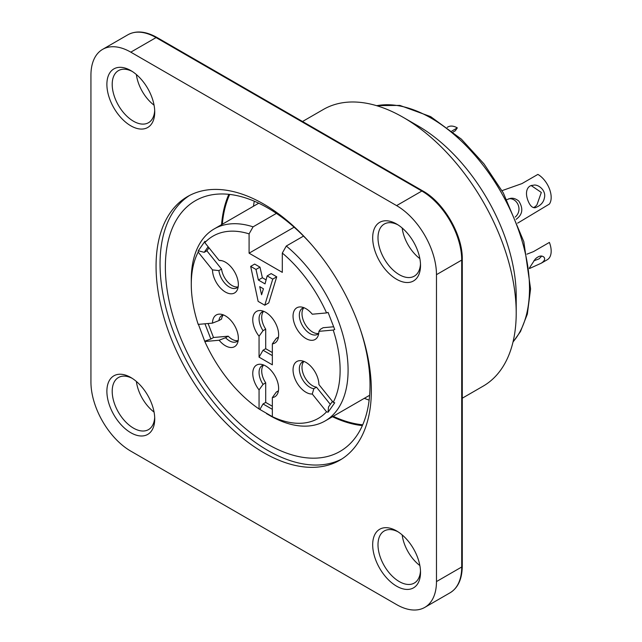 <?xml version="1.0" encoding="UTF-8"?>
<svg xmlns="http://www.w3.org/2000/svg" width="642" height="642" viewBox="0 0 642 642"><rect width="100%" height="100%" fill="white"/><g stroke="black" fill="none" stroke-linecap="round" stroke-linejoin="round"><path stroke-width="0.96" d="M402.173 534.914A30.07 17.358 -120 0 0 419.86 565.554M420.486 570.77A30.07 17.358 60 0 1 414.291 583.064A30.07 17.358 60 0 1 391.692 575.601A30.07 17.358 60 0 1 378.034 546.182A30.07 17.358 60 0 1 384.221 530.982A30.07 17.358 60 0 1 397.968 531.777M372.721 546.358A33.833 19.533 60 0 1 396.604 530.934A33.833 19.533 60 0 1 420.518 572.367A33.833 19.533 60 0 1 397.286 586.563A33.833 19.533 60 0 1 372.721 546.358M136.385 381.468A30.07 17.358 -120 0 0 154.072 412.1M154.69 417.316A30.07 17.358 60 0 1 148.503 429.61A30.07 17.358 60 0 1 125.896 422.147A30.07 17.358 60 0 1 112.238 392.727A30.07 17.358 60 0 1 118.433 377.528A30.07 17.358 60 0 1 132.18 378.323M106.925 392.904A33.833 19.533 60 0 1 130.808 377.488A33.833 19.533 60 0 1 154.73 418.921A33.833 19.533 60 0 1 131.498 433.117A33.833 19.533 60 0 1 106.925 392.904M402.173 228.006A30.07 17.358 -120 0 0 419.86 258.638M420.486 263.862A30.07 17.358 60 0 1 414.291 276.156A30.07 17.358 60 0 1 391.692 268.693A30.07 17.358 60 0 1 378.034 239.273A30.07 17.358 60 0 1 384.221 224.074A30.07 17.358 60 0 1 397.968 224.861M372.721 239.45A33.833 19.533 60 0 1 396.604 224.026A33.833 19.533 60 0 1 420.518 265.459A33.833 19.533 60 0 1 397.286 279.655A33.833 19.533 60 0 1 372.721 239.45M136.385 74.552A30.07 17.358 -120 0 0 154.072 105.192M154.69 110.408A30.07 17.358 60 0 1 148.503 122.702A30.07 17.358 60 0 1 125.896 115.239A30.07 17.358 60 0 1 112.238 85.819A30.07 17.358 60 0 1 118.433 70.62A30.07 17.358 60 0 1 132.18 71.406M106.925 85.996A33.833 19.533 60 0 1 130.808 70.572A33.833 19.533 60 0 1 154.73 112.005A33.833 19.533 60 0 1 131.498 126.201A33.833 19.533 60 0 1 106.925 85.996M333.19 416.297A143.776 83.011 -120 0 0 362.706 424.795M229.708 194.43A143.776 83.011 -120 0 0 222.309 224.243M332.46 416.722A144.715 83.548 -120 0 0 362.361 425.598M228.841 194.333A144.715 83.548 -120 0 0 221.57 224.668M360.427 329.659A144.715 83.548 60 0 1 340.051 451.406A144.715 83.548 60 0 1 228.536 412.629A144.715 83.548 60 0 1 165.363 267A144.715 83.548 60 0 1 195.337 200.745A144.715 83.548 60 0 1 310.953 243.976M189.607 195.433A152.234 87.89 -120 0 0 160.051 263.926A152.234 87.89 -120 0 0 225.198 415.743A152.234 87.89 -120 0 0 341.785 459.022M156.062 266.229A152.234 87.89 60 0 1 187.592 196.54A152.234 87.89 60 0 1 339.819 284.43A152.234 87.89 60 0 1 339.819 460.218A152.234 87.89 60 0 1 222.509 419.435A152.234 87.89 60 0 1 156.062 266.229M90.939 382.086A56.384 32.549 -120 0 0 130.808 451.141L396.604 604.595A56.384 32.549 -120 0 0 424.795 607.388A56.384 32.549 -120 0 0 436.472 581.58L436.472 274.664A56.384 32.549 -120 0 0 396.604 205.617L130.808 52.163A56.384 32.549 -120 0 0 102.616 49.37A56.384 32.549 -120 0 0 90.939 75.178L90.939 382.086M302.518 121.507L323.367 109.469A159.754 92.231 60 0 1 403.248 117.382L417.862 125.816A139.073 80.298 60 0 1 516.208 296.155L516.208 313.031A159.754 92.231 60 0 1 483.121 386.163L462.272 398.2M403.248 117.382A159.754 92.231 60 0 1 516.208 313.031M539.152 256.335L536.439 257.907M541.663 256.286A14.092 8.137 60 0 1 540.452 256.054M533.831 260.796L539.023 258.895L541.704 256.086M541.166 263.252L547.281 259.729A18.795 10.85 -120 0 0 549.392 242.419L533.446 251.632L526.938 254.168M529.337 268.123L535.227 259.071C538.887 255.677 541.88 255.123 544.199 257.426C545.331 259.264 544.312 261.198 541.158 263.236L529.393 268.573M533.55 207.567A11.275 8.892 -95.1 0 0 536.961 204.798L541.318 192.431L531.351 185.682M518.672 222.533L549.392 204.06A18.795 10.85 -120 0 0 537.884 174.399L521.938 183.604L502.012 190.658M528.125 200.986C523.92 190.481 528.671 184.976 533.101 185.337C537.338 183.524 546.719 190.112 544.336 198.137C543.509 202.527 540.46 205.721 535.195 207.727C532.411 208.016 530.059 205.777 528.125 200.986M506.923 199.59L510.502 198.378C513.062 197.856 515.815 198.739 518.752 201.018C523.543 208.53 522.652 214.637 516.088 219.331M515.165 217.1C523.053 210.391 517.572 197.897 508.825 198.707M253.454 206.259A138.134 79.752 60 0 1 254.288 201.195M369.142 400.127A138.134 79.752 60 0 1 364.343 398.321M451.936 130.992L457.321 127.886L455.282 130.783L453.18 132.003M457.321 127.886A18.795 10.85 -120 0 0 447.923 126.955L447.233 127.349M294.124 227.188L249.088 253.189L249.088 233.873A105.248 60.765 -120 0 0 204.83 242.644L204.934 241.296L198.29 250.749L198.185 252.097A105.248 60.765 -120 0 0 191.276 284.262A105.248 60.765 -120 0 0 198.185 324.395L212.486 323.119L218.898 320.599A15.039 8.683 60 0 1 221.883 315.503A15.039 8.683 60 0 1 223.424 314.917M198.29 323.993L204.83 341.528A105.248 60.765 -120 0 0 259.055 408.986L272.344 416.658A105.248 60.765 -120 0 0 326.569 411.811L328.086 412.22L334.731 402.767L333.214 402.357A105.248 60.765 -120 0 0 333.214 330.052L334.731 329.523L328.086 312.397L326.569 312.927A105.248 60.765 -120 0 0 282.311 253.052L282.311 272.368L249.088 253.189M282.311 253.052L286.3 246.03A110.889 64.023 60 0 1 344.906 342.82A110.889 64.023 60 0 1 325.125 420.959A110.889 64.023 60 0 1 269.688 415.462L266.51 413.633M303.53 236.087L286.3 246.03M191.276 284.262L191.276 279.655A110.889 64.023 60 0 1 214.243 228.897A110.889 64.023 60 0 1 253.076 226.851L276.413 213.377M253.076 226.851L249.088 233.873M263.437 288.788L261.583 294.774L259.721 286.637L263.437 288.788M258.124 301.371L264.769 305.207L272.746 279.118L267.16 275.899L265.034 283.876L258.389 280.04L255.998 269.455L250.685 266.382L258.124 301.371M264.769 305.207L268.757 302.904L276.726 276.814L272.746 279.118M250.685 266.382L254.665 264.079L259.986 267.152L262.377 277.737L266.101 279.888M255.998 269.455L259.986 267.152M258.389 280.04L262.377 277.737M267.16 275.899L271.149 273.596L276.726 276.814M238.198 286.789A15.039 8.683 60 0 1 236.922 287.833A15.039 8.683 60 0 1 226.088 284.567A15.039 8.683 60 0 1 218.898 270.603L212.486 269.889A18.289 10.561 -120 0 0 223.175 290.529A18.289 10.561 -120 0 0 237.5 289.422A18.289 10.561 -120 0 0 234.563 271.839A18.289 10.561 -120 0 0 220.8 260.5A18.289 10.561 -120 0 0 219.131 260.435L221.883 260.708M208.979 247.804L206.868 250.805L221.554 269.062L218.898 270.603M221.554 269.062A15.039 8.683 -120 0 0 238.134 286.862M208.136 246.761L204.212 252.338L198.29 250.749M206.868 250.805L204.212 252.338M238.198 340.501A15.039 8.683 60 0 1 236.922 341.544A15.039 8.683 60 0 1 225.543 337.732L219.131 340.244A18.289 10.561 -120 0 0 237.5 343.133A18.289 10.561 -120 0 0 234.563 325.542A18.289 10.561 -120 0 0 220.8 314.211A18.289 10.561 -120 0 0 212.486 323.119M218.898 320.599L221.554 319.066A15.039 8.683 -120 0 1 223.336 314.941M208.088 323.512L213.513 337.507L228.199 336.191L225.543 337.732M228.199 336.191A15.039 8.683 -120 0 0 238.134 340.573M204.942 323.793L210.857 339.04L204.934 341.119M213.513 337.507L210.857 339.04M278.476 390.609A15.039 8.683 60 0 1 277.2 391.652A15.039 8.683 60 0 1 276.333 392.053L272.344 397.583A18.289 10.561 -120 0 0 277.777 393.241A18.289 10.561 -120 0 0 274.84 375.658A18.289 10.561 -120 0 0 261.085 364.319A18.289 10.561 -120 0 0 252.812 372.191A18.289 10.561 -120 0 0 259.055 389.911L263.043 384.381A15.039 8.683 60 0 1 262.169 365.611A15.039 8.683 60 0 1 263.71 365.033M263.043 384.381L265.7 382.849L265.7 402.422L272.344 406.258M277.986 391.098L276.333 392.053M263.613 365.049A15.039 8.683 -120 0 0 265.7 382.849M259.866 409.452L263.043 403.954L272.344 409.323M263.043 403.954L265.7 402.422M333.214 402.357L318.913 384.566A18.289 10.561 -120 0 0 301.363 360.724A18.289 10.561 -120 0 0 294.261 376.878A18.289 10.561 -120 0 0 312.269 394.019L313.834 388.707A15.039 8.683 60 0 1 301.066 376.613A15.039 8.683 60 0 1 302.446 362.016A15.039 8.683 60 0 1 303.987 361.43M313.834 388.707L316.49 387.166L330.325 404.38M303.899 361.454A15.039 8.683 -120 0 0 304.276 376.284A15.039 8.683 -120 0 0 316.49 387.166M328.086 412.22L328.511 406.964L332.436 401.386M318.761 333.302A15.039 8.683 60 0 1 317.485 334.346A15.039 8.683 60 0 1 302.446 325.671A15.039 8.683 60 0 1 302.446 308.304A15.039 8.683 60 0 1 303.987 307.727M326.569 312.927L312.269 314.211A18.289 10.561 -120 0 0 301.363 307.012A18.289 10.561 -120 0 0 296.837 328.913A18.289 10.561 -120 0 0 318.063 335.935A18.289 10.561 -120 0 0 318.913 331.336L320.478 329.25L323.135 327.717L333.639 326.778M303.899 307.743A15.039 8.683 -120 0 0 305.111 324.13A15.039 8.683 -120 0 0 318.697 333.375M278.476 336.906A15.039 8.683 60 0 1 277.2 337.949A15.039 8.683 60 0 1 276.333 338.342L272.344 343.879A18.289 10.561 -120 0 0 277.777 339.53A18.289 10.561 -120 0 0 274.84 321.947A18.289 10.561 -120 0 0 261.085 310.616A18.289 10.561 -120 0 0 252.812 318.488A18.289 10.561 -120 0 0 259.055 336.207L263.043 330.67A15.039 8.683 60 0 1 262.169 311.908A15.039 8.683 60 0 1 263.71 311.322M263.043 330.67L265.7 329.137L265.7 348.71L272.344 352.546M277.986 337.387L276.333 338.342M263.613 311.346A15.039 8.683 -120 0 0 265.7 329.137M259.055 336.207L259.055 357.153L263.043 350.243L272.344 355.62M259.055 357.153L272.344 364.825L272.344 343.879M263.043 350.243L265.7 348.71M219.131 260.435L204.83 242.644M198.185 252.097L212.486 269.889M204.83 341.528L219.131 340.244M259.055 389.911L259.055 408.986M272.344 416.658L272.344 397.583M312.269 394.019L326.569 411.811M318.913 331.336L333.214 330.052M436.472 581.58L461.718 566.998L461.718 260.09A56.384 32.549 -120 0 0 421.85 191.035A1.878 1.083 -60 0 1 422.789 190.939C443.903 202.463 462.85 235.277 462.272 259.32A1.878 1.083 180 0 1 461.718 260.09L436.472 274.664M396.604 205.617L421.85 191.035L156.062 37.581A56.384 32.549 -120 0 0 127.87 34.788C136.064 30.318 145.774 31.217 157.001 37.493A1.878 1.083 120 0 0 156.062 37.581L130.808 52.163M424.795 607.388L450.042 592.807A56.384 32.549 -120 0 0 461.718 566.998A1.878 1.083 -0 0 0 462.272 566.228L462.272 259.32M513.038 341.865A139.073 80.298 -120 0 0 500.696 191.557A139.073 80.298 -120 0 0 376.702 105.705M127.87 34.788L102.616 49.37M157.001 37.493L422.789 190.939M450.042 592.807C458.011 587.952 462.088 579.092 462.272 566.228M512.974 342.13L520.493 331.529L527.347 314.099L530.581 288.868L523.824 241.673L503.328 192.969L484.004 163.911L461.357 139.129L430.646 116.619L399.854 105.408L376.429 105.625M544.159 257.466L543.654 256.832M518.68 222.533L517.604 223.151M258.742 203.201L214.243 228.897M369.632 395.263L325.125 420.959"/></g></svg>
